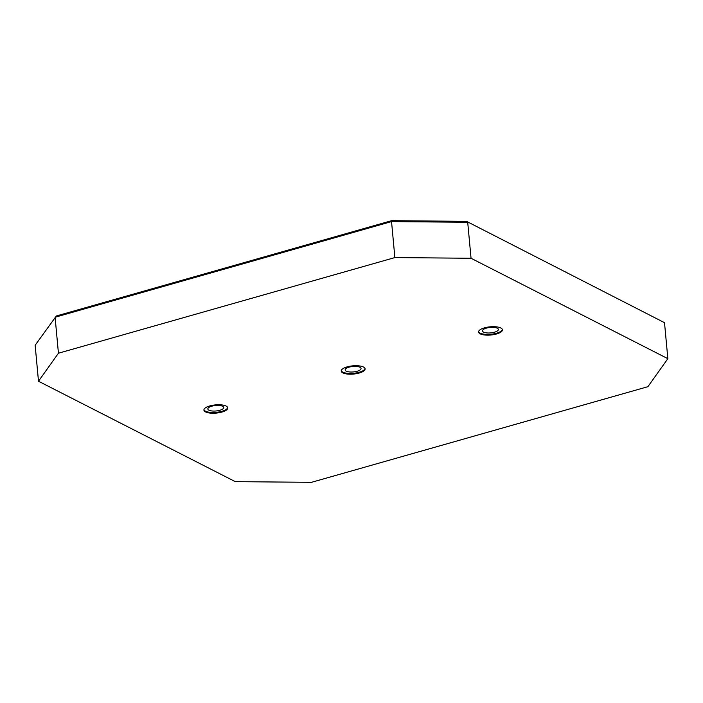 <?xml version="1.0" encoding="UTF-8"?>
<svg xmlns="http://www.w3.org/2000/svg" width="703" height="703" viewBox="0 0 703 703"><rect width="100%" height="100%" fill="white"/><g stroke="black" fill="none" stroke-linecap="round" stroke-linejoin="round"><path stroke-width="1.05" d="M486.406 328.125A7.988 2.742 174.7 0 0 482.469 330.911A7.988 2.742 174.7 0 0 494.437 332.22A7.988 2.742 174.7 0 0 498.374 329.435A7.988 2.742 174.7 0 0 486.406 328.125M349.083 367.159A7.988 2.742 174.7 0 0 345.147 369.945A7.988 2.742 174.7 0 0 357.115 371.254A7.988 2.742 174.7 0 0 361.052 368.469A7.988 2.742 174.7 0 0 349.083 367.159M211.761 406.193A7.988 2.742 174.7 0 0 207.833 408.979A7.988 2.742 174.7 0 0 219.793 410.297A7.988 2.742 174.7 0 0 223.73 407.512A7.988 2.742 174.7 0 0 211.761 406.193M221.876 412.063A11.977 4.113 -5.3 0 1 203.923 410.095A11.977 4.113 -5.3 0 1 209.828 405.921A11.977 4.113 -5.3 0 1 227.772 407.889A11.977 4.113 -5.3 0 1 221.876 412.063M203.94 409.717A11.977 4.113 174.7 0 0 221.805 411.317A11.977 4.113 174.7 0 0 227.693 407.52M496.511 333.987A11.977 4.113 -5.3 0 1 478.567 332.027A11.977 4.113 -5.3 0 1 484.464 327.844A11.977 4.113 -5.3 0 1 502.417 329.812A11.977 4.113 -5.3 0 1 496.511 333.987M478.576 331.649A11.977 4.113 174.7 0 0 496.441 333.248A11.977 4.113 174.7 0 0 502.329 329.443M359.198 373.029A11.977 4.113 -5.3 0 1 341.245 371.061A11.977 4.113 -5.3 0 1 347.141 366.878A11.977 4.113 -5.3 0 1 365.094 368.847A11.977 4.113 -5.3 0 1 359.198 373.029M341.263 370.683A11.977 4.113 174.7 0 0 359.128 372.282A11.977 4.113 174.7 0 0 365.006 368.477M664.511 322.686L466.528 221.348L391.633 220.672L56.328 315.99L35.15 345.243L38.489 381.237L235.294 481.643L311.464 482.328L647.902 386.685L667.85 358.679L664.511 322.686L466.528 221.348M667.85 358.679L471.045 258.265L467.706 222.28L391.536 221.594L391.633 220.672M471.045 258.265L394.875 257.579L391.536 221.594L55.098 317.238L58.437 353.222L38.489 381.237M394.875 257.579L58.437 353.222"/></g></svg>
